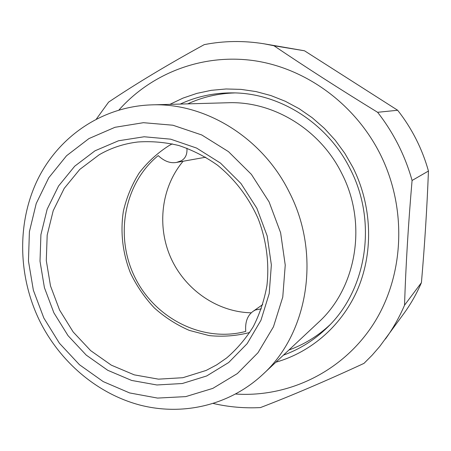 <?xml version="1.0" encoding="UTF-8"?>
<svg xmlns="http://www.w3.org/2000/svg" width="451" height="451" viewBox="0 0 451 451"><rect width="100%" height="100%" fill="white"/><g stroke="black" fill="none" stroke-linecap="round" stroke-linejoin="round"><path stroke-width="0.68" d="M283.42 355.146C299.977 349.175 314.713 339.857 327.629 327.178C366.81 289.598 377.588 221.723 350.196 168.967C327.302 122.621 278.605 92.432 231.346 92.878C213.25 92.94 196.213 96.672 180.248 104.074M329.963 324.799C317.814 336.108 304.126 344.513 288.899 350.021M275.871 362.209C311.771 352.005 343.014 324.641 358.415 287.546C373.625 250.401 371.804 205.098 352.924 167.439L344.801 153.306L335.211 140.193L324.303 128.287L312.233 117.75L299.182 108.714L285.336 101.289L270.904 95.561L256.072 91.587L241.06 89.388L226.058 88.977L211.26 90.324L196.856 93.385L183.021 98.093L169.909 104.361M234.678 92.929C218.087 93.43 202.443 97.072 187.746 103.865M96.446 118.929L108.601 102.123C136.112 83.655 167.992 64.493 204.247 44.632C223.786 40.787 243.732 40.511 264.089 43.809L273.943 45.743C305.739 67.227 340.296 89.416 377.605 112.299L397.669 110.264C404.727 119.239 410.855 128.851 416.053 139.088C421.234 149.337 425.366 159.987 428.45 171.042C427.018 207.996 424.679 245.197 421.426 282.647C416.724 293.567 410.957 303.743 404.13 313.18L379.731 346.464L372.12 355.219L363.991 363.371C326.09 380.92 291.577 395.651 260.447 407.58C244.543 408.403 228.854 407.044 213.391 403.504M377.605 112.299C385.492 122.373 392.347 133.152 398.171 144.636C403.978 156.136 408.612 168.082 412.079 180.473L428.45 171.042M412.079 180.473C408.313 224.051 405.799 265.622 404.547 305.18L421.426 282.647M273.943 45.743L304.493 50.783L397.669 110.264M264.089 43.809L304.493 50.783M404.547 305.18C399.344 317.312 392.968 328.604 385.413 339.045M118.974 109.971C151.395 73.4 202.076 53.443 253.699 60.614C305.214 67.977 354.447 103.324 379.951 153.616C407.518 208.244 404.259 275.691 373.631 323.717C342.845 371.759 288.572 397.579 235.704 394.033M183.1 161.255C161.21 187.306 156.66 226.239 170.923 258.034C185.231 289.807 217.348 312.154 251.348 312.808M262.521 374.696L318.35 322.471C356.572 287.975 367.728 223.392 341.723 173.353C319.968 129.223 272.99 100.968 228.054 102.749L151.637 104.869C102.247 106.453 58.934 136.377 37.766 179.351C16.76 222.535 17.933 276.328 39.643 320.83C59.915 361.775 96.982 393.571 139.647 404.987C182.283 416.115 229.102 405.674 262.521 374.696C308.208 333.622 321.411 254.251 289.322 192.261C262.488 137.606 205.256 102.67 151.637 104.869M269.112 201.93L251.376 174.357L228.471 151.632L201.794 134.984L172.902 125.22L143.435 122.689L114.977 127.3L88.943 138.581L66.551 155.747L48.747 177.784L36.221 203.525L29.4 231.707L28.458 261.033L33.357 290.218L43.826 318.011L59.414 343.222L79.489 364.752L103.217 381.602L129.623 392.934L157.562 398.081L185.75 396.615L212.821 388.384L237.356 373.575L257.983 352.738L273.458 326.8L282.766 297.062L285.241 265.12L280.623 232.784L269.112 201.93M95.009 150.803L118.517 140.774L144.157 136.766L170.647 139.173L196.568 148.058L220.471 163.076L240.969 183.506L256.856 208.249L267.178 235.907L271.361 264.9L269.208 293.567L260.943 320.3L247.137 343.673L228.68 362.514L206.665 375.971L182.311 383.519L156.892 384.974L131.647 380.441L107.738 370.288L86.231 355.1L68.028 335.645L53.889 312.825L44.412 287.648L40.009 261.214L40.911 234.672L47.158 209.208L58.568 185.998L74.731 166.182L95.009 150.803M206.186 370.418L182.858 377.707L158.487 379.156L134.263 374.86L111.318 365.158L90.657 350.619L73.175 331.97L59.594 310.074L50.501 285.911L46.29 260.543L47.186 235.078L53.218 210.656L64.205 188.411L79.748 169.441L99.22 154.744C111.087 147.889 123.974 143.638 137.871 141.992C151.497 141.045 165.179 142.228 178.912 145.543C192.464 150.076 205.301 156.604 217.427 165.128C235.078 179.481 248.67 197.363 258.203 218.774C266.445 240.332 269.427 263.339 266.93 285.584C264.303 300.174 259.765 313.845 253.315 326.597C245.88 338.611 236.984 349.074 226.627 357.981L216.739 364.836L206.186 370.418M172.254 143.852L169.193 145.498C157.585 152.878 147.578 162.033 139.179 172.975C131.861 184.713 126.601 197.403 123.405 211.057C120.146 231.876 122.633 253.338 130.525 273.188C136.715 286.019 144.653 297.604 154.338 307.937C164.863 317.341 176.51 324.827 189.273 330.386L209.208 335.606C222.924 336.959 236.442 335.922 249.769 332.483M261.315 308.845L255.367 309.984L253.276 311.201C247.498 315.255 244.994 321.997 245.756 331.412C202.809 342.878 155.189 318.654 134.99 277.517C114.543 236.493 123.833 183.625 158.222 155.601C164.243 161.289 170.377 163.555 176.634 162.405L205.746 157.213M186.923 148.187C187.385 154.327 185.423 158.555 181.037 160.872L176.634 162.405M262.73 304.56L253.276 311.201"/></g></svg>
